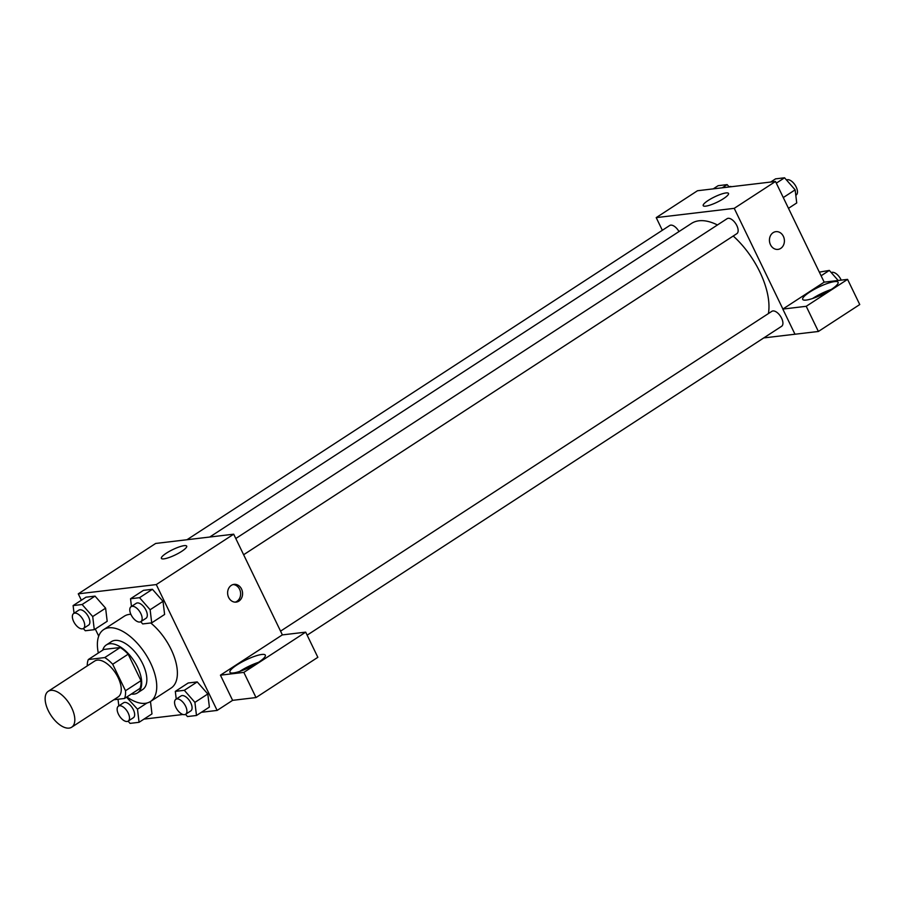 <?xml version="1.0" encoding="UTF-8"?>
<svg xmlns="http://www.w3.org/2000/svg" width="905" height="905" viewBox="0 0 905 905"><rect width="100%" height="100%" fill="white"/><g stroke="black" fill="none" stroke-linecap="round" stroke-linejoin="round"><path stroke-width="1.36" d="M71.676 707.846A21.449 10.894 56.9 0 1 71.676 727.213A21.449 10.894 56.9 0 1 50.85 715.176A21.449 10.894 56.9 0 1 48.282 691.262A21.449 10.894 56.9 0 1 71.676 707.846M48.282 691.262L94.72 661.035A21.449 10.894 56.9 0 1 118.125 677.619A21.449 10.894 56.9 0 1 118.114 696.974L71.676 727.213M88.328 659.53L103.804 649.451L120.218 647.505L104.742 657.573L88.328 659.53A27.682 14.061 56.9 0 0 87.276 665.888M113.86 699.746L124.517 698.479A27.682 14.061 56.9 0 0 125.501 690.741L112.695 664.259A27.682 14.061 56.9 0 0 104.742 657.573M125.501 690.741L140.976 680.662A27.682 14.061 56.9 0 1 139.992 688.4L124.517 698.479M140.976 680.662L128.171 654.179L112.695 664.259M120.218 647.505A27.682 14.061 56.9 0 1 128.171 654.179M131.316 694.056A28.598 14.525 -123.1 0 0 134.064 694.101A28.598 14.525 -123.1 0 0 137.503 692.891A28.598 14.525 -123.1 0 0 134.076 661.001A28.598 14.525 -123.1 0 0 106.304 644.96A28.598 14.525 -123.1 0 0 102.729 650.152M106.304 644.96L111.462 641.611A28.598 14.525 56.9 0 1 142.662 663.716A28.598 14.525 56.9 0 1 142.662 689.531L137.503 692.891M98.317 653.025A42.886 21.788 56.9 0 1 103.656 629.62A42.886 21.788 56.9 0 1 150.468 662.788A42.886 21.788 56.9 0 1 150.456 701.511A42.886 21.788 56.9 0 1 126.892 696.929M150.739 622.968A42.886 21.788 56.9 0 1 171.102 649.349A42.886 21.788 56.9 0 1 171.102 688.072L150.456 701.511L151.972 713.909L139.065 722.303L137.492 709.181L126.508 697.178M103.656 629.62L124.302 616.192A42.886 21.788 56.9 0 1 130.863 614.28M143.963 719.113L182.957 714.486M201.385 712.292L217.132 710.425L156.282 584.573L78.271 593.838L81.36 600.219M95.285 629.032L98.724 636.136M185.525 714.328L187.482 716.556L196.487 715.482L209.383 707.088L207.811 693.965L197.222 681.918L188.206 682.981L175.31 691.386L176.237 699.056M83.328 628.534L85.285 630.751L94.29 629.676L107.186 621.283L105.614 608.16L95.025 596.112L86.02 597.176L73.113 605.581L74.04 613.262M140.75 621.701L142.696 623.93L151.712 622.855L164.608 614.461L163.024 601.339L152.436 589.291L143.431 590.354L130.535 598.759L131.451 606.429M282.383 634.903L233.694 534.188L155.671 543.452L78.271 593.838M163.895 558.86A14.061 2.941 154.2 0 1 161.384 558.374A14.061 2.941 154.2 0 1 172.764 549.606A14.061 2.941 154.2 0 1 186.702 546.134A14.061 2.941 154.2 0 1 178.692 553.159A14.061 2.941 154.2 0 1 163.895 558.86M233.694 534.188L156.282 584.573M238.909 601.101A8.937 7.466 -96.8 0 1 236.16 602.108A8.937 7.466 -96.8 0 1 227.687 594.121A8.937 7.466 -96.8 0 1 234.044 584.37A8.937 7.466 -96.8 0 1 242.167 590.648A8.937 7.466 -96.8 0 1 238.909 601.101M220.435 675.175L243.841 672.392L305.686 632.143L282.281 634.914L220.435 675.175L232.608 700.346L217.132 710.425M235.164 602.153A8.937 7.466 83.2 0 0 236.94 601.339A8.937 7.466 83.2 0 0 240.357 591.451A8.937 7.466 83.2 0 0 233.071 584.562M233.433 672.947A19.661 4.118 154.2 0 1 229.927 672.257A19.661 4.118 154.2 0 1 245.832 659.994A19.661 4.118 154.2 0 1 265.323 655.152A19.661 4.118 154.2 0 1 254.124 664.971A19.661 4.118 154.2 0 1 233.433 672.947M258.525 662.324A19.661 4.118 -25.8 0 0 239.768 671.386M305.686 632.143L317.847 657.313L256.013 697.563L243.841 672.392M232.608 700.346L256.013 697.563M733.22 236.024A62.615 31.811 56.9 0 1 759.804 271.851A62.615 31.811 56.9 0 1 768.413 313.571M209.745 537.027L691.477 223.433A62.615 31.811 56.9 0 1 717.45 224.972M243.626 554.742L736.828 233.671A8.937 4.536 -123.1 0 0 735.765 223.705A8.937 4.536 -123.1 0 0 727.088 218.693L235.786 538.52M280.561 631.147L771.863 311.32A8.937 4.536 56.9 0 1 781.615 318.232A8.937 4.536 56.9 0 1 781.615 326.298L307.146 635.163M186.984 539.731L669.666 225.515A8.937 4.536 56.9 0 1 678.976 231.567M806.219 306.297L847.578 279.374L824.183 282.156L782.814 309.08L806.219 306.297L818.392 331.468L763.763 337.916M782.893 309.024L734.226 208.342L656.216 217.619L662.336 230.289M818.392 331.468L859.75 304.544L847.578 279.374M831.299 289.453A19.661 4.118 -25.8 0 0 812.543 298.526M806.208 300.075A19.661 4.118 154.2 0 1 802.701 299.397A19.661 4.118 154.2 0 1 818.606 287.134A19.661 4.118 154.2 0 1 838.098 282.281A19.661 4.118 154.2 0 1 826.899 292.1A19.661 4.118 154.2 0 1 806.208 300.075M782.814 309.08L794.986 334.25M824.183 282.156L775.506 181.475L697.495 190.74L656.216 217.619M708.185 200.458A14.061 2.941 154.2 0 1 720.946 194.236A14.061 2.941 154.2 0 1 728.514 193.432A14.061 2.941 154.2 0 1 717.145 202.2A14.061 2.941 154.2 0 1 703.208 205.661A14.061 2.941 154.2 0 1 708.185 200.458M775.506 181.475L734.226 208.342M780.721 248.389A8.937 7.466 -96.8 0 1 777.972 249.395A8.937 7.466 -96.8 0 1 769.51 241.409A8.937 7.466 -96.8 0 1 775.868 231.657A8.937 7.466 -96.8 0 1 783.99 237.936A8.937 7.466 -96.8 0 1 780.721 248.389M777.972 249.407A8.937 7.466 83.2 0 0 780.721 248.4A8.937 7.466 83.2 0 0 783.979 237.936A8.937 7.466 83.2 0 0 775.857 231.657M788.493 208.331L796.728 202.958L795.144 189.835L784.556 177.787L775.551 178.862L770.653 182.052M795.144 189.835L783.289 197.561M784.556 177.787L776.32 183.149M786.513 180.016A8.937 4.536 56.9 0 1 796.174 186.973A8.937 4.536 56.9 0 1 796.174 195.039L795.8 195.288M729.215 186.973L727.145 184.62L718.14 185.683L713.242 188.874M727.145 184.62L722.247 187.799M729.091 186.837A8.937 4.536 56.9 0 1 731.67 186.679M838.188 280.493L829.342 270.414L819.33 272.134M829.342 270.414L821.095 275.787M831.288 272.643A8.937 4.536 56.9 0 1 840.949 279.6A8.937 4.536 56.9 0 1 841.198 280.131M151.712 622.855L150.128 609.732L139.54 597.685L130.535 598.759M131.089 606.678L136.248 603.318A8.937 4.536 56.9 0 1 145.999 610.23A8.937 4.536 56.9 0 1 145.999 618.296L140.829 621.656A8.937 4.536 56.9 0 1 132.153 616.644A8.937 4.536 56.9 0 1 131.089 606.678A8.937 4.536 56.9 0 1 140.841 613.579A8.937 4.536 56.9 0 1 140.829 621.656M164.608 614.461L163.024 601.339L150.128 609.732M163.024 601.339L152.436 589.291L139.54 597.685M152.436 589.291L143.431 590.354M94.29 629.676L92.706 616.554L82.117 604.506L73.113 605.581M73.667 613.5L78.826 610.14A8.937 4.536 56.9 0 1 88.577 617.052A8.937 4.536 56.9 0 1 88.577 625.117L83.418 628.477A8.937 4.536 56.9 0 1 74.742 623.466A8.937 4.536 56.9 0 1 73.667 613.5A8.937 4.536 56.9 0 1 83.418 620.411A8.937 4.536 56.9 0 1 83.418 628.477M107.186 621.283L105.614 608.16L92.706 616.554M105.614 608.16L95.025 596.112L82.117 604.506M95.025 596.112L86.02 597.176M196.487 715.482L194.903 702.359L184.315 690.311L175.31 691.386M175.864 699.305L181.023 695.945A8.937 4.536 56.9 0 1 190.774 702.857A8.937 4.536 56.9 0 1 190.774 710.923L185.616 714.283A8.937 4.536 56.9 0 1 176.939 709.271A8.937 4.536 56.9 0 1 175.864 699.305A8.937 4.536 56.9 0 1 185.616 706.217A8.937 4.536 56.9 0 1 185.616 714.283M209.383 707.088L207.811 693.965L194.903 702.359M207.811 693.965L197.222 681.918L184.315 690.311M197.222 681.918L188.206 682.981M128.114 721.161L130.06 723.378L139.065 722.303M118.023 699.248L118.815 705.889M118.442 706.126L123.6 702.766A8.937 4.536 56.9 0 1 133.352 709.678A8.937 4.536 56.9 0 1 133.352 717.744L128.193 721.104A8.937 4.536 56.9 0 1 119.517 716.093A8.937 4.536 56.9 0 1 118.442 706.126A8.937 4.536 56.9 0 1 128.193 713.038A8.937 4.536 56.9 0 1 128.193 721.104M151.972 713.909L150.479 701.499M146.949 703.027L137.492 709.181"/></g></svg>
